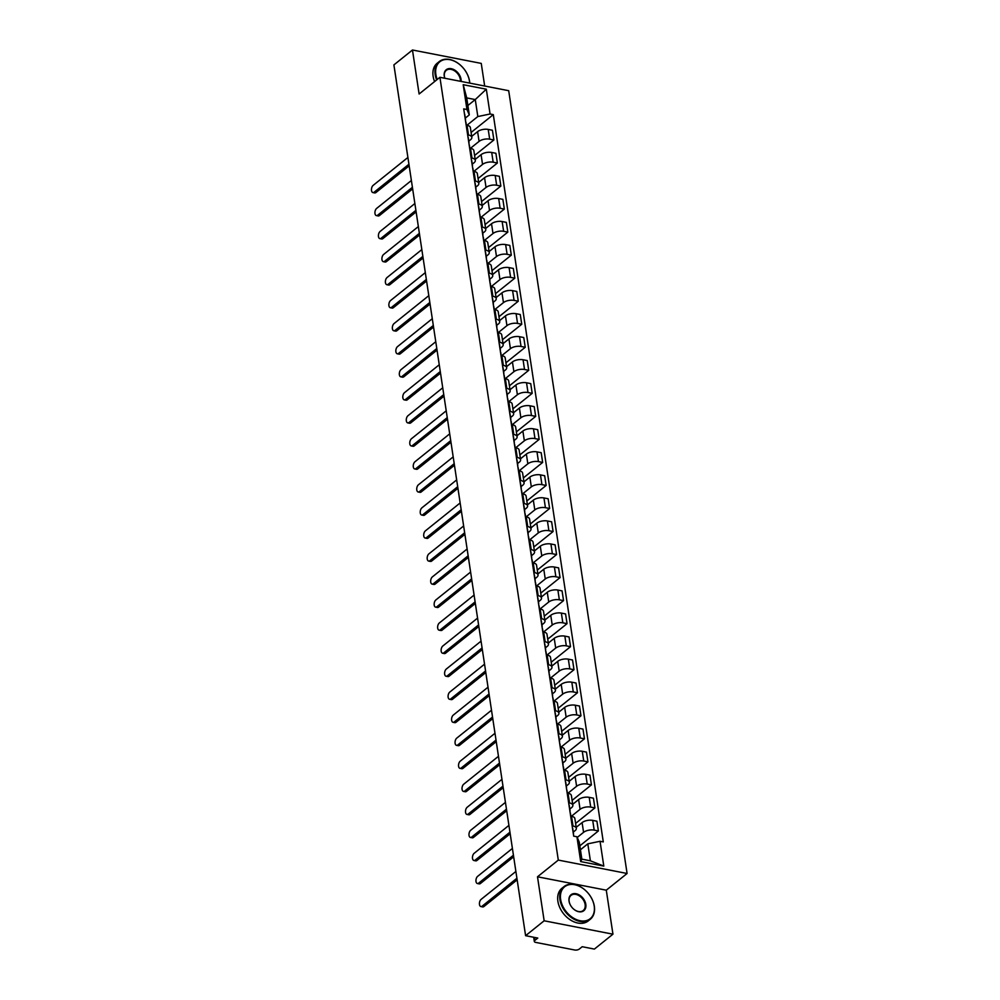 <?xml version="1.0" encoding="UTF-8"?>
<svg xmlns="http://www.w3.org/2000/svg" width="1000" height="1000" viewBox="0 0 1000 1000"><rect width="100%" height="100%" fill="white"/><g stroke="black" fill="none" stroke-linecap="round" stroke-linejoin="round"><path stroke-width="1.5" d="M484.675 86.013L481.25 63.4L412.463 50L393.9 64.9L525.6 935.688L544.15 920.788L612.95 934.188L606.287 890.188L627.087 873.487L508.7 90.7L439.913 77.3L558.3 860.088L537.5 876.787L544.15 920.788M612.95 934.188L594.388 949.087L582.212 946.712L579.325 949.038A3.35 1.525 171.4 0 1 574.7 950L535.763 942.412A3.35 1.525 171.4 0 1 534.312 941.425L533.688 937.262M412.463 50L419.113 94L439.913 77.3M534.438 937.412L534.875 940.387L537.775 938.062L525.6 935.688M534.875 940.387A3.35 1.525 171.4 0 0 534.312 941.425M577.225 837.438L583.575 832.337A7.713 3.513 -8.6 0 1 594.188 830.125L598.387 830.95L596.912 821.2L592.712 820.387A7.713 3.513 171.4 0 0 582.1 822.6L576.188 827.337M576.337 828.3L574.862 818.55A7.713 3.513 171.4 0 0 571.525 816.263L573 826A7.713 3.513 -8.6 0 1 576.337 828.3A7.713 3.513 -8.6 0 1 575.037 830.675L573.275 832.1M573 826L572.15 825.837M579.837 845.837L598.387 830.95M571.525 816.263L570.675 816.087M571.45 816.237L580.087 809.312A7.713 3.513 -8.6 0 1 590.7 807.1L594.9 807.913L593.425 798.175L589.225 797.35A7.713 3.513 171.4 0 0 578.612 799.562L572.712 804.3M568.663 802.8L569.513 802.975A7.713 3.513 -8.6 0 1 572.85 805.263A7.713 3.513 -8.6 0 1 571.55 807.65L569.788 809.062M575.6 823.413L594.9 807.913M572.85 805.263L571.375 795.512A7.713 3.513 171.4 0 0 568.038 793.225L567.188 793.062M567.962 793.213L576.6 786.275A7.713 3.513 -8.6 0 1 587.225 784.062L591.413 784.887L589.95 775.138L585.75 774.325A7.713 3.513 171.4 0 0 575.125 776.538L569.225 781.275M565.175 779.775L566.038 779.938A7.713 3.513 -8.6 0 1 569.375 782.225A7.713 3.513 -8.6 0 1 568.075 784.613L566.312 786.038M572.112 800.387L591.413 784.887M569.375 782.225L567.9 772.487A7.713 3.513 171.4 0 0 564.562 770.2L563.7 770.025M564.487 770.175L573.125 763.25A7.713 3.513 -8.6 0 1 583.737 761.038L587.938 761.85L586.462 752.113L582.263 751.287A7.713 3.513 171.4 0 0 571.65 753.5L565.737 758.238M561.7 756.737L562.55 756.912A7.713 3.513 -8.6 0 1 565.887 759.2A7.713 3.513 -8.6 0 1 564.587 761.587L562.825 763M568.638 777.35L587.938 761.85M565.887 759.2L564.412 749.45A7.713 3.513 171.4 0 0 561.075 747.163L560.225 747M561 747.15L569.637 740.212A7.713 3.513 -8.6 0 1 580.25 738L584.45 738.825L582.975 729.075L578.775 728.263A7.713 3.513 171.4 0 0 568.162 730.475L562.263 735.212M558.212 733.713L559.062 733.875A7.713 3.513 -8.6 0 1 562.4 736.162A7.713 3.513 -8.6 0 1 561.1 738.55L559.338 739.975M565.15 754.312L584.45 738.825M562.4 736.162L560.938 726.425A7.713 3.513 171.4 0 0 557.587 724.125L556.737 723.962M557.513 724.112L566.15 717.188A7.713 3.513 -8.6 0 1 576.775 714.975L580.962 715.788L579.5 706.038L575.3 705.225A7.713 3.513 171.4 0 0 564.675 707.438L558.775 712.175M554.725 710.675L555.588 710.837A7.713 3.513 -8.6 0 1 558.925 713.138A7.713 3.513 -8.6 0 1 557.625 715.525L555.862 716.938M561.663 731.287L580.962 715.788M558.925 713.138L557.45 703.388A7.713 3.513 171.4 0 0 554.113 701.1L553.25 700.938M554.038 701.087L562.675 694.15A7.713 3.513 -8.6 0 1 573.288 691.938L577.487 692.75L576.013 683.012L571.812 682.2A7.713 3.513 171.4 0 0 561.2 684.4L555.288 689.15M551.25 687.65L552.1 687.812A7.713 3.513 -8.6 0 1 555.438 690.1A7.713 3.513 -8.6 0 1 554.138 692.487L552.375 693.9M558.188 708.25L577.487 692.75M555.438 690.1L553.962 680.362A7.713 3.513 171.4 0 0 550.625 678.062L549.775 677.9M550.55 678.05L559.188 671.112A7.713 3.513 -8.6 0 1 569.8 668.9L574 669.725L572.525 659.975L568.337 659.163A7.713 3.513 171.4 0 0 557.712 661.375L551.812 666.112M547.762 664.613L548.612 664.775A7.713 3.513 -8.6 0 1 551.95 667.075A7.713 3.513 -8.6 0 1 550.662 669.463L548.888 670.875M554.7 685.225L574 669.725M551.95 667.075L550.487 657.325A7.713 3.513 171.4 0 0 547.15 655.037L546.287 654.862M547.062 655.025L555.7 648.088A7.713 3.513 -8.6 0 1 566.325 645.875L570.513 646.688L569.05 636.95L564.85 636.125A7.713 3.513 171.4 0 0 554.225 638.337L548.325 643.088M544.275 641.575L545.138 641.75A7.713 3.513 -8.6 0 1 548.475 644.038A7.713 3.513 -8.6 0 1 547.175 646.425L545.413 647.837M551.213 662.188L570.513 646.688M548.475 644.038L547 634.3A7.713 3.513 171.4 0 0 543.663 632L542.8 631.838M543.587 631.987L552.225 625.05A7.713 3.513 -8.6 0 1 562.837 622.837L567.038 623.663L565.562 613.913L561.362 613.1A7.713 3.513 171.4 0 0 550.75 615.312L544.85 620.05M540.8 618.55L541.65 618.713A7.713 3.513 -8.6 0 1 544.987 621A7.713 3.513 -8.6 0 1 543.688 623.387L541.925 624.812M547.737 639.163L567.038 623.663M544.987 621L543.513 611.263A7.713 3.513 171.4 0 0 540.175 608.975L539.325 608.8M540.1 608.95L548.737 602.025A7.713 3.513 -8.6 0 1 559.35 599.812L563.55 600.625L562.075 590.887L557.888 590.062A7.713 3.513 171.4 0 0 547.263 592.275L541.362 597.013M537.312 595.513L538.162 595.688A7.713 3.513 -8.6 0 1 541.5 597.975A7.713 3.513 -8.6 0 1 540.212 600.363L538.438 601.775M544.25 616.125L563.55 600.625M541.5 597.975L540.037 588.225A7.713 3.513 171.4 0 0 536.7 585.938L535.837 585.775M536.613 585.925L545.25 578.987A7.713 3.513 -8.6 0 1 555.875 576.775L560.062 577.6L558.6 567.85L554.4 567.038A7.713 3.513 171.4 0 0 543.775 569.25L537.875 573.987M533.825 572.487L534.688 572.65A7.713 3.513 -8.6 0 1 538.025 574.938A7.713 3.513 -8.6 0 1 536.725 577.325L534.963 578.75M540.763 593.1L560.062 577.6M538.025 574.938L536.55 565.2A7.713 3.513 171.4 0 0 533.212 562.913L532.35 562.737M533.138 562.888L541.775 555.962A7.713 3.513 -8.6 0 1 552.388 553.75L556.587 554.562L555.112 544.825L550.913 544A7.713 3.513 171.4 0 0 540.3 546.213L534.4 550.95M530.35 549.45L531.2 549.625A7.713 3.513 -8.6 0 1 534.538 551.912A7.713 3.513 -8.6 0 1 533.237 554.3L531.475 555.712M537.288 570.062L556.587 554.562M534.538 551.912L533.062 542.163A7.713 3.513 171.4 0 0 529.725 539.875L528.875 539.712M529.65 539.862L538.288 532.925A7.713 3.513 -8.6 0 1 548.9 530.712L553.1 531.538L551.625 521.788L547.438 520.975A7.713 3.513 171.4 0 0 536.812 523.188L530.913 527.925M526.862 526.425L527.712 526.587A7.713 3.513 -8.6 0 1 531.05 528.875A7.713 3.513 -8.6 0 1 529.763 531.263L527.987 532.688M533.8 547.025L553.1 531.538M531.05 528.875L529.587 519.138A7.713 3.513 171.4 0 0 526.25 516.838L525.388 516.675M526.175 516.825L534.8 509.9A7.713 3.513 -8.6 0 1 545.425 507.688L549.612 508.5L548.15 498.75L543.95 497.938A7.713 3.513 171.4 0 0 533.325 500.15L527.425 504.888M523.375 503.387L524.237 503.55A7.713 3.513 -8.6 0 1 527.575 505.85A7.713 3.513 -8.6 0 1 526.275 508.237L524.513 509.65M530.312 524L549.612 508.5M527.575 505.85L526.1 496.1A7.713 3.513 171.4 0 0 522.762 493.812L521.9 493.65M522.688 493.8L531.325 486.863A7.713 3.513 -8.6 0 1 541.938 484.65L546.138 485.462L544.663 475.725L540.462 474.9A7.713 3.513 171.4 0 0 529.85 477.113L523.95 481.863M519.9 480.363L520.75 480.525A7.713 3.513 -8.6 0 1 524.087 482.812A7.713 3.513 -8.6 0 1 522.788 485.2L521.025 486.613M526.838 500.962L546.138 485.462M524.087 482.812L522.612 473.075A7.713 3.513 171.4 0 0 519.275 470.775L518.425 470.613M519.2 470.763L527.837 463.825A7.713 3.513 -8.6 0 1 538.45 461.613L542.65 462.438L541.175 452.688L536.987 451.875A7.713 3.513 171.4 0 0 526.362 454.087L520.462 458.825M516.413 457.325L517.263 457.488A7.713 3.513 -8.6 0 1 520.6 459.787A7.713 3.513 -8.6 0 1 519.312 462.163L517.537 463.587M523.35 477.938L542.65 462.438M520.6 459.787L519.138 450.037A7.713 3.513 171.4 0 0 515.8 447.75L514.938 447.575M515.725 447.738L524.35 440.8A7.713 3.513 -8.6 0 1 534.975 438.587L539.163 439.4L537.7 429.663L533.5 428.837A7.713 3.513 171.4 0 0 522.875 431.05L516.975 435.788M512.925 434.288L513.787 434.462A7.713 3.513 -8.6 0 1 517.125 436.75A7.713 3.513 -8.6 0 1 515.825 439.137L514.062 440.55M519.862 454.9L539.163 439.4M517.125 436.75L515.65 427A7.713 3.513 171.4 0 0 512.312 424.712L511.45 424.55M512.238 424.7L520.875 417.762A7.713 3.513 -8.6 0 1 531.487 415.55L535.688 416.375L534.212 406.625L530.013 405.812A7.713 3.513 171.4 0 0 519.4 408.025L513.5 412.762M509.45 411.262L510.3 411.425A7.713 3.513 -8.6 0 1 513.638 413.713A7.713 3.513 -8.6 0 1 512.337 416.1L510.575 417.525M516.388 431.875L535.688 416.375M513.638 413.713L512.163 403.975A7.713 3.513 171.4 0 0 508.825 401.688L507.975 401.512M508.75 401.662L517.388 394.738A7.713 3.513 -8.6 0 1 528 392.525L532.2 393.338L530.725 383.6L526.538 382.775A7.713 3.513 171.4 0 0 515.913 384.988L510.012 389.725M505.962 388.225L506.812 388.4A7.713 3.513 -8.6 0 1 510.15 390.688A7.713 3.513 -8.6 0 1 508.862 393.075L507.088 394.487M512.9 408.837L532.2 393.338M510.15 390.688L508.688 380.938A7.713 3.513 171.4 0 0 505.35 378.65L504.487 378.488M505.275 378.638L513.9 371.7A7.713 3.513 -8.6 0 1 524.525 369.487L528.725 370.312L527.25 360.562L523.05 359.75A7.713 3.513 171.4 0 0 512.425 361.962L506.525 366.7M502.475 365.2L503.338 365.363A7.713 3.513 -8.6 0 1 506.675 367.65A7.713 3.513 -8.6 0 1 505.375 370.037L503.612 371.463M509.412 385.812L528.725 370.312M506.675 367.65L505.2 357.912A7.713 3.513 171.4 0 0 501.863 355.625L501 355.45M501.788 355.6L510.425 348.675A7.713 3.513 -8.6 0 1 521.038 346.463L525.237 347.275L523.763 337.537L519.562 336.712A7.713 3.513 171.4 0 0 508.95 338.925L503.05 343.663M499 342.163L499.85 342.325A7.713 3.513 -8.6 0 1 503.188 344.625A7.713 3.513 -8.6 0 1 501.887 347.013L500.125 348.425M505.938 362.775L525.237 347.275M503.188 344.625L501.712 334.875A7.713 3.513 171.4 0 0 498.375 332.587L497.525 332.425M498.3 332.575L506.938 325.637A7.713 3.513 -8.6 0 1 517.55 323.425L521.75 324.25L520.275 314.5L516.087 313.688A7.713 3.513 171.4 0 0 505.462 315.9L499.562 320.637M495.513 319.137L496.362 319.3A7.713 3.513 -8.6 0 1 499.712 321.587A7.713 3.513 -8.6 0 1 498.413 323.975L496.637 325.4M502.45 339.738L521.75 324.25M499.712 321.587L498.237 311.85A7.713 3.513 171.4 0 0 494.9 309.55L494.038 309.387M494.825 309.538L503.45 302.613A7.713 3.513 -8.6 0 1 514.075 300.4L518.275 301.212L516.8 291.462L512.6 290.65A7.713 3.513 171.4 0 0 501.975 292.863L496.075 297.6M492.025 296.1L492.887 296.262A7.713 3.513 -8.6 0 1 496.225 298.562A7.713 3.513 -8.6 0 1 494.925 300.95L493.162 302.362M498.963 316.712L518.275 301.212M496.225 298.562L494.75 288.812A7.713 3.513 171.4 0 0 491.413 286.525L490.55 286.363M491.337 286.512L499.975 279.575A7.713 3.513 -8.6 0 1 510.588 277.362L514.788 278.175L513.312 268.438L509.113 267.613A7.713 3.513 171.4 0 0 498.5 269.825L492.6 274.575M488.55 273.062L489.4 273.238A7.713 3.513 -8.6 0 1 492.738 275.525A7.713 3.513 -8.6 0 1 491.438 277.913L489.675 279.325M495.487 293.675L514.788 278.175M492.738 275.525L491.262 265.788A7.713 3.513 171.4 0 0 487.925 263.488L487.075 263.325M487.85 263.475L496.488 256.537A7.713 3.513 -8.6 0 1 507.113 254.325L511.3 255.15L509.825 245.4L505.637 244.587A7.713 3.513 171.4 0 0 495.012 246.8L489.113 251.537M485.062 250.037L485.925 250.2A7.713 3.513 -8.6 0 1 489.263 252.5A7.713 3.513 -8.6 0 1 487.962 254.875L486.188 256.3M492 270.65L511.3 255.15M489.263 252.5L487.788 242.75A7.713 3.513 171.4 0 0 484.45 240.463L483.587 240.287M484.375 240.45L493 233.512A7.713 3.513 -8.6 0 1 503.625 231.3L507.825 232.113L506.35 222.375L502.15 221.55A7.713 3.513 171.4 0 0 491.525 223.762L485.625 228.5M481.575 227L482.438 227.175A7.713 3.513 -8.6 0 1 485.775 229.462A7.713 3.513 -8.6 0 1 484.475 231.85L482.713 233.263M488.512 247.613L507.825 232.113M485.775 229.462L484.3 219.713A7.713 3.513 171.4 0 0 480.962 217.425L480.1 217.262M480.887 217.413L489.525 210.475A7.713 3.513 -8.6 0 1 500.138 208.263L504.338 209.088L502.863 199.338L498.663 198.525A7.713 3.513 171.4 0 0 488.05 200.738L482.15 205.475M478.1 203.975L478.95 204.137A7.713 3.513 -8.6 0 1 482.287 206.425A7.713 3.513 -8.6 0 1 480.988 208.812L479.225 210.238M485.037 224.587L504.338 209.088M482.287 206.425L480.812 196.688A7.713 3.513 171.4 0 0 477.475 194.4L476.625 194.225M477.4 194.375L486.037 187.45A7.713 3.513 -8.6 0 1 496.662 185.238L500.85 186.05L499.375 176.312L495.188 175.487A7.713 3.513 171.4 0 0 484.562 177.7L478.663 182.438M474.613 180.938L475.475 181.112A7.713 3.513 -8.6 0 1 478.812 183.4A7.713 3.513 -8.6 0 1 477.512 185.787L475.737 187.2M481.55 201.55L500.85 186.05M478.812 183.4L477.337 173.65A7.713 3.513 171.4 0 0 474 171.363L473.137 171.2M473.925 171.35L482.55 164.412A7.713 3.513 -8.6 0 1 493.175 162.2L497.375 163.025L495.9 153.275L491.7 152.463A7.713 3.513 171.4 0 0 481.075 154.675L475.175 159.412M471.125 157.912L471.987 158.075A7.713 3.513 -8.6 0 1 475.325 160.362A7.713 3.513 -8.6 0 1 474.025 162.75L472.262 164.175M478.075 178.525L497.375 163.025M475.325 160.362L473.85 150.625A7.713 3.513 171.4 0 0 470.513 148.325L469.663 148.162M470.438 148.312L479.075 141.387A7.713 3.513 -8.6 0 1 489.688 139.175L493.888 139.987L492.413 130.25L488.212 129.425A7.713 3.513 171.4 0 0 477.6 131.637L471.7 136.375M467.65 134.875L468.5 135.037A7.713 3.513 -8.6 0 1 471.838 137.338A7.713 3.513 -8.6 0 1 470.538 139.725L468.775 141.137M474.588 155.488L493.888 139.987M471.838 137.338L470.363 127.587A7.713 3.513 171.4 0 0 467.025 125.3L466.175 125.138M587.812 843.838L600.05 841.287L603.8 866.087L580.688 861.587L576.938 836.775L579.288 842.175L581.85 859.15L590.388 860.812L587.812 843.838L580.438 849.762M467.875 105.5L475.262 99.575L466.725 97.912L469.3 114.887L466.95 109.5L463.713 108.875L573.7 836.15L576.938 836.775M466.95 109.5L463.2 84.7L486.312 89.2L490.062 114L477.825 116.55L475.262 99.575L486.312 89.2M600.05 841.287L603.288 841.912L493.3 114.637L490.062 114M627.087 873.487L558.3 860.088M606.287 890.188L537.5 876.787M466.95 125.288L477.825 116.55M469.3 114.887L465.288 118.112M471.1 132.45L493.3 114.637M603.8 866.087L590.388 860.812M580.688 861.587L581.85 859.15M466.725 97.912L463.2 84.7M573.425 834.287A4.188 1.913 171.4 0 0 573.513 833.713A4.188 1.913 171.4 0 0 573.263 833.2M573.513 833.713L572.712 828.4A4.188 1.913 171.4 0 0 572.45 827.875M517.15 879.85L483.938 906.513A3.862 2.112 101 0 1 482.688 906.912L480.887 906.562A3.862 2.112 -79 0 0 482.15 906.175L516.912 878.25M515.887 871.462L481.112 899.375A3.862 2.112 -79 0 0 479.425 903.462A3.862 2.112 -79 0 0 480.887 906.562M569.938 811.25A4.188 1.913 171.4 0 0 570.037 810.688A4.188 1.913 171.4 0 0 569.775 810.163M570.037 810.688L569.225 805.362A4.188 1.913 171.4 0 0 568.975 804.85M513.663 856.812L480.45 883.487A3.862 2.112 101 0 1 479.2 883.875L477.413 883.525A3.862 2.112 -79 0 0 478.663 883.138L513.425 855.225M570.862 816.125L570.413 813.188A4.188 1.913 171.4 0 0 570.15 812.675M512.4 848.425L477.638 876.35A3.862 2.112 -79 0 0 475.95 880.425A3.862 2.112 -79 0 0 477.413 883.525M566.462 788.225A4.188 1.913 171.4 0 0 566.55 787.65A4.188 1.913 171.4 0 0 566.287 787.125M566.55 787.65L565.75 782.337A4.188 1.913 171.4 0 0 565.487 781.812M510.188 833.775L476.962 860.45A3.862 2.112 101 0 1 475.712 860.85L473.925 860.5A3.862 2.112 -79 0 0 475.175 860.1L509.938 832.188M567.375 793.1L566.925 790.163A4.188 1.913 171.4 0 0 566.675 789.638M508.913 825.4L474.15 853.312A3.862 2.112 -79 0 0 472.463 857.4A3.862 2.112 -79 0 0 473.925 860.5M562.975 765.188A4.188 1.913 171.4 0 0 563.062 764.613A4.188 1.913 171.4 0 0 562.812 764.1M563.062 764.613L562.263 759.3A4.188 1.913 171.4 0 0 562 758.787M506.7 810.75L473.488 837.425A3.862 2.112 101 0 1 472.238 837.812L470.438 837.463A3.862 2.112 -79 0 0 471.7 837.075L506.463 809.163M563.888 770.062L563.45 767.125A4.188 1.913 171.4 0 0 563.188 766.612M505.438 802.362L470.662 830.288A3.862 2.112 -79 0 0 468.975 834.362A3.862 2.112 -79 0 0 470.438 837.463M594.2 906A20.463 14.338 51.2 0 0 590.775 896.85A20.463 14.338 51.2 0 0 586.05 890.962A20.463 14.338 51.2 0 0 567.825 885.037A20.463 14.338 51.2 0 0 560.638 899.463A20.463 14.338 51.2 0 0 580.15 920.738A20.463 14.338 51.2 0 0 594.2 906M590.8 896.888A20.962 14.7 -128.8 0 1 590.825 896.925A20.962 14.7 -128.8 0 1 594.338 906.3A20.962 14.7 -128.8 0 1 590.262 919.3A20.962 14.7 -128.8 0 1 572.35 918.238A20.962 14.7 -128.8 0 1 559.938 899.6A20.962 14.7 -128.8 0 1 564.012 886.612A20.962 14.7 -128.8 0 1 585.988 890.9A20.962 14.7 -128.8 0 1 586.013 890.925M585.812 904.362A10.225 7.175 -128.8 0 1 582.225 911.575A10.225 7.175 -128.8 0 1 573.1 908.612A10.225 7.175 -128.8 0 1 570.75 905.675A10.225 7.175 -128.8 0 1 569.025 901.1A10.225 7.175 -128.8 0 1 576.062 893.725A10.225 7.175 -128.8 0 1 585.812 904.362M573.075 908.575A9.725 6.812 51.2 0 0 583.225 910.537A9.725 6.812 51.2 0 0 585.125 904.513A9.725 6.812 51.2 0 0 579.362 895.863A9.725 6.812 51.2 0 0 571.05 895.375A9.725 6.812 51.2 0 0 569.163 901.4A9.725 6.812 51.2 0 0 570.763 905.713M590.262 919.3L588.212 920.95A20.962 14.7 -128.8 0 1 570.3 919.875A20.962 14.7 -128.8 0 1 557.888 901.25A20.962 14.7 -128.8 0 1 561.962 888.25L564.012 886.612M469.637 83.088A20.463 14.338 51.2 0 0 469.438 80.988A20.463 14.338 51.2 0 0 466 71.825A20.463 14.338 51.2 0 0 461.275 65.95A20.463 14.338 51.2 0 0 443.05 60.012A20.463 14.338 51.2 0 0 435.863 74.438A20.463 14.338 51.2 0 0 437.225 79.45M436.65 79.912A20.962 14.7 -128.8 0 1 435.175 74.588A20.962 14.7 -128.8 0 1 439.237 61.588A20.962 14.7 -128.8 0 1 461.213 65.875A20.962 14.7 -128.8 0 1 461.238 65.912L461.213 65.875M466.025 71.862A20.962 14.7 -128.8 0 1 466.05 71.912A20.962 14.7 -128.8 0 1 469.562 81.287A20.962 14.7 -128.8 0 1 469.762 83.112M444.812 78.25A10.225 7.175 -128.8 0 1 444.25 76.075A10.225 7.175 -128.8 0 1 451.287 68.7A10.225 7.175 -128.8 0 1 461.037 79.35A10.225 7.175 -128.8 0 1 461.125 81.425M460.438 81.3A9.725 6.812 51.2 0 0 460.35 79.488A9.725 6.812 51.2 0 0 454.588 70.85A9.725 6.812 51.2 0 0 446.275 70.35A9.725 6.812 51.2 0 0 444.387 76.388A9.725 6.812 51.2 0 0 444.85 78.263M434.6 81.562A20.962 14.7 -128.8 0 1 433.125 76.237A20.962 14.7 -128.8 0 1 437.188 63.238L439.237 61.588M559.487 742.163A4.188 1.913 171.4 0 0 559.587 741.587A4.188 1.913 171.4 0 0 559.325 741.062M559.587 741.587L558.775 736.275A4.188 1.913 171.4 0 0 558.525 735.75M503.212 787.712L470 814.388A3.862 2.112 101 0 1 468.75 814.775L466.962 814.438A3.862 2.112 -79 0 0 468.212 814.038L502.975 786.125M560.413 747.038L559.963 744.1A4.188 1.913 171.4 0 0 559.7 743.575M501.95 779.338L467.188 807.25A3.862 2.112 -79 0 0 465.5 811.338A3.862 2.112 -79 0 0 466.962 814.438M556.013 719.125A4.188 1.913 171.4 0 0 556.1 718.55A4.188 1.913 171.4 0 0 555.837 718.037M556.1 718.55L555.3 713.238A4.188 1.913 171.4 0 0 555.037 712.725M499.738 764.688L466.512 791.363A3.862 2.112 101 0 1 465.262 791.75L463.475 791.4A3.862 2.112 -79 0 0 464.725 791.012L499.487 763.088M556.925 724L556.487 721.062A4.188 1.913 171.4 0 0 556.225 720.55M498.462 756.3L463.7 784.225A3.862 2.112 -79 0 0 462.013 788.3A3.862 2.112 -79 0 0 463.475 791.4M552.525 696.1A4.188 1.913 171.4 0 0 552.612 695.525A4.188 1.913 171.4 0 0 552.362 695M552.612 695.525L551.812 690.212A4.188 1.913 171.4 0 0 551.55 689.688M496.25 741.65L463.038 768.325A3.862 2.112 101 0 1 461.788 768.713L460 768.363A3.862 2.112 -79 0 0 461.25 767.975L496.012 740.062M553.438 700.962L553 698.037A4.188 1.913 171.4 0 0 552.737 697.513M494.988 733.275L460.213 761.188A3.862 2.112 -79 0 0 458.525 765.275A3.862 2.112 -79 0 0 460 768.363M549.038 673.062A4.188 1.913 171.4 0 0 549.138 672.487A4.188 1.913 171.4 0 0 548.875 671.975M549.138 672.487L548.337 667.175A4.188 1.913 171.4 0 0 548.075 666.65M492.762 718.625L459.55 745.3A3.862 2.112 101 0 1 458.3 745.688L456.512 745.337A3.862 2.112 -79 0 0 457.762 744.95L492.525 717.025M549.963 677.938L549.513 675A4.188 1.913 171.4 0 0 549.25 674.475M491.5 710.238L456.737 738.15A3.862 2.112 -79 0 0 455.05 742.237A3.862 2.112 -79 0 0 456.512 745.337M545.562 650.037A4.188 1.913 171.4 0 0 545.65 649.463A4.188 1.913 171.4 0 0 545.388 648.938M545.65 649.463L544.85 644.137A4.188 1.913 171.4 0 0 544.587 643.625M489.288 695.588L456.062 722.262A3.862 2.112 101 0 1 454.812 722.65L453.025 722.3A3.862 2.112 -79 0 0 454.275 721.912L489.038 694M546.475 654.9L546.038 651.963A4.188 1.913 171.4 0 0 545.775 651.45M488.013 687.2L453.25 715.125A3.862 2.112 -79 0 0 451.562 719.2A3.862 2.112 -79 0 0 453.025 722.3M542.075 627A4.188 1.913 171.4 0 0 542.163 626.425A4.188 1.913 171.4 0 0 541.912 625.913M542.163 626.425L541.362 621.112A4.188 1.913 171.4 0 0 541.1 620.588M485.8 672.562L452.587 699.225A3.862 2.112 101 0 1 451.337 699.625L449.55 699.275A3.862 2.112 -79 0 0 450.8 698.888L485.562 670.962M542.987 631.875L542.55 628.938A4.188 1.913 171.4 0 0 542.288 628.413M484.538 664.175L449.762 692.087A3.862 2.112 -79 0 0 448.075 696.175A3.862 2.112 -79 0 0 449.55 699.275M538.587 603.962A4.188 1.913 171.4 0 0 538.688 603.4A4.188 1.913 171.4 0 0 538.425 602.875M538.688 603.4L537.888 598.075A4.188 1.913 171.4 0 0 537.625 597.562M482.312 649.525L449.1 676.2A3.862 2.112 101 0 1 447.85 676.587L446.062 676.237A3.862 2.112 -79 0 0 447.312 675.85L482.075 647.938M539.513 608.837L539.062 605.9A4.188 1.913 171.4 0 0 538.8 605.388M481.05 641.137L446.287 669.062A3.862 2.112 -79 0 0 444.6 673.138A3.862 2.112 -79 0 0 446.062 676.237M535.112 580.938A4.188 1.913 171.4 0 0 535.2 580.363A4.188 1.913 171.4 0 0 534.938 579.837M535.2 580.363L534.4 575.05A4.188 1.913 171.4 0 0 534.138 574.525M478.837 626.487L445.613 653.162A3.862 2.112 101 0 1 444.363 653.562L442.575 653.213A3.862 2.112 -79 0 0 443.825 652.812L478.6 624.9M536.025 585.812L535.588 582.875A4.188 1.913 171.4 0 0 535.325 582.35M477.562 618.112L442.8 646.025A3.862 2.112 -79 0 0 441.112 650.113A3.862 2.112 -79 0 0 442.575 653.213M531.625 557.9A4.188 1.913 171.4 0 0 531.725 557.325A4.188 1.913 171.4 0 0 531.462 556.812M531.725 557.325L530.913 552.013A4.188 1.913 171.4 0 0 530.65 551.5M475.35 603.462L442.137 630.138A3.862 2.112 101 0 1 440.887 630.525L439.1 630.175A3.862 2.112 -79 0 0 440.35 629.788L475.112 601.875M532.537 562.775L532.1 559.837A4.188 1.913 171.4 0 0 531.838 559.325M474.087 595.075L439.312 623A3.862 2.112 -79 0 0 437.625 627.075A3.862 2.112 -79 0 0 439.1 630.175M528.138 534.875A4.188 1.913 171.4 0 0 528.237 534.3A4.188 1.913 171.4 0 0 527.975 533.775M528.237 534.3L527.438 528.987A4.188 1.913 171.4 0 0 527.175 528.462M471.863 580.425L438.65 607.1A3.862 2.112 101 0 1 437.4 607.487L435.613 607.15A3.862 2.112 -79 0 0 436.863 606.75L471.625 578.837M529.062 539.75L528.612 536.812A4.188 1.913 171.4 0 0 528.35 536.287M470.6 572.05L435.838 599.963A3.862 2.112 -79 0 0 434.15 604.05A3.862 2.112 -79 0 0 435.613 607.15M524.663 511.838A4.188 1.913 171.4 0 0 524.75 511.262A4.188 1.913 171.4 0 0 524.487 510.75M524.75 511.262L523.95 505.95A4.188 1.913 171.4 0 0 523.688 505.438M468.387 557.4L435.163 584.075A3.862 2.112 101 0 1 433.913 584.462L432.125 584.113A3.862 2.112 -79 0 0 433.375 583.725L468.15 555.8M525.575 516.712L525.138 513.775A4.188 1.913 171.4 0 0 524.875 513.263M467.113 549.012L432.35 576.925A3.862 2.112 -79 0 0 430.662 581.013A3.862 2.112 -79 0 0 432.125 584.113M521.175 488.812A4.188 1.913 171.4 0 0 521.275 488.237A4.188 1.913 171.4 0 0 521.013 487.713M521.275 488.237L520.462 482.925A4.188 1.913 171.4 0 0 520.2 482.4M464.9 534.362L431.688 561.038A3.862 2.112 101 0 1 430.438 561.425L428.65 561.075A3.862 2.112 -79 0 0 429.9 560.688L464.663 532.775M522.087 493.675L521.65 490.75A4.188 1.913 171.4 0 0 521.388 490.225M463.638 525.988L428.862 553.9A3.862 2.112 -79 0 0 427.175 557.987A3.862 2.112 -79 0 0 428.65 561.075M517.688 465.775A4.188 1.913 171.4 0 0 517.788 465.2A4.188 1.913 171.4 0 0 517.525 464.688M517.788 465.2L516.987 459.888A4.188 1.913 171.4 0 0 516.725 459.363M461.413 511.337L428.2 538.013A3.862 2.112 101 0 1 426.95 538.4L425.163 538.05A3.862 2.112 -79 0 0 426.413 537.663L461.175 509.738M518.612 470.65L518.162 467.713A4.188 1.913 171.4 0 0 517.9 467.188M460.15 502.95L425.387 530.862A3.862 2.112 -79 0 0 423.7 534.95A3.862 2.112 -79 0 0 425.163 538.05M514.212 442.75A4.188 1.913 171.4 0 0 514.3 442.175A4.188 1.913 171.4 0 0 514.038 441.65M514.3 442.175L513.5 436.85A4.188 1.913 171.4 0 0 513.237 436.337M457.938 488.3L424.712 514.975A3.862 2.112 101 0 1 423.462 515.363L421.675 515.013A3.862 2.112 -79 0 0 422.925 514.625L457.7 486.712M515.125 447.612L514.688 444.675A4.188 1.913 171.4 0 0 514.425 444.162M456.662 479.913L421.9 507.837A3.862 2.112 -79 0 0 420.213 511.912A3.862 2.112 -79 0 0 421.675 515.013M510.725 419.712A4.188 1.913 171.4 0 0 510.825 419.137A4.188 1.913 171.4 0 0 510.562 418.625M510.825 419.137L510.012 413.825A4.188 1.913 171.4 0 0 509.75 413.3M454.45 465.275L421.238 491.938A3.862 2.112 101 0 1 419.988 492.337L418.2 491.987A3.862 2.112 -79 0 0 419.45 491.6L454.212 463.675M511.637 424.588L511.2 421.65A4.188 1.913 171.4 0 0 510.938 421.125M453.188 456.887L418.413 484.8A3.862 2.112 -79 0 0 416.725 488.888A3.862 2.112 -79 0 0 418.2 491.987M507.238 396.675A4.188 1.913 171.4 0 0 507.337 396.112A4.188 1.913 171.4 0 0 507.075 395.588M507.337 396.112L506.538 390.788A4.188 1.913 171.4 0 0 506.275 390.275M450.962 442.238L417.75 468.913A3.862 2.112 101 0 1 416.5 469.3L414.712 468.95A3.862 2.112 -79 0 0 415.962 468.562L450.725 440.65M508.162 401.55L507.713 398.612A4.188 1.913 171.4 0 0 507.45 398.1M449.7 433.85L414.938 461.775A3.862 2.112 -79 0 0 413.25 465.85A3.862 2.112 -79 0 0 414.712 468.95M503.762 373.65A4.188 1.913 171.4 0 0 503.85 373.075A4.188 1.913 171.4 0 0 503.587 372.55M503.85 373.075L503.05 367.762A4.188 1.913 171.4 0 0 502.788 367.238M447.488 419.2L414.263 445.875A3.862 2.112 101 0 1 413.013 446.275L411.225 445.925A3.862 2.112 -79 0 0 412.475 445.525L447.25 417.612M504.675 378.525L504.237 375.588A4.188 1.913 171.4 0 0 503.975 375.062M446.213 410.825L411.45 438.738A3.862 2.112 -79 0 0 409.762 442.825A3.862 2.112 -79 0 0 411.225 445.925M500.275 350.613A4.188 1.913 171.4 0 0 500.375 350.037A4.188 1.913 171.4 0 0 500.112 349.525M500.375 350.037L499.562 344.725A4.188 1.913 171.4 0 0 499.3 344.212M444 396.175L410.788 422.85A3.862 2.112 101 0 1 409.538 423.237L407.75 422.887A3.862 2.112 -79 0 0 409 422.5L443.762 394.588M501.188 355.487L500.75 352.55A4.188 1.913 171.4 0 0 500.487 352.038M442.738 387.788L407.975 415.712A3.862 2.112 -79 0 0 406.275 419.787A3.862 2.112 -79 0 0 407.75 422.887M496.788 327.587A4.188 1.913 171.4 0 0 496.887 327.013A4.188 1.913 171.4 0 0 496.625 326.488M496.887 327.013L496.087 321.7A4.188 1.913 171.4 0 0 495.825 321.175M440.513 373.137L407.3 399.812A3.862 2.112 101 0 1 406.05 400.2L404.263 399.862A3.862 2.112 -79 0 0 405.513 399.462L440.275 371.55M497.713 332.463L497.262 329.525A4.188 1.913 171.4 0 0 497 329M439.25 364.762L404.487 392.675A3.862 2.112 -79 0 0 402.8 396.763A3.862 2.112 -79 0 0 404.263 399.862M493.312 304.55A4.188 1.913 171.4 0 0 493.4 303.975A4.188 1.913 171.4 0 0 493.137 303.463M493.4 303.975L492.6 298.663A4.188 1.913 171.4 0 0 492.337 298.15M437.038 350.112L403.812 376.788A3.862 2.112 101 0 1 402.562 377.175L400.775 376.825A3.862 2.112 -79 0 0 402.025 376.438L436.8 348.512M494.225 309.425L493.787 306.488A4.188 1.913 171.4 0 0 493.525 305.975M435.763 341.725L401 369.637A3.862 2.112 -79 0 0 399.312 373.725A3.862 2.112 -79 0 0 400.775 376.825M489.825 281.525A4.188 1.913 171.4 0 0 489.925 280.95A4.188 1.913 171.4 0 0 489.663 280.425M489.925 280.95L489.113 275.637A4.188 1.913 171.4 0 0 488.85 275.113M433.55 327.075L400.337 353.75A3.862 2.112 101 0 1 399.087 354.137L397.3 353.787A3.862 2.112 -79 0 0 398.55 353.4L433.312 325.487M490.737 286.388L490.3 283.463A4.188 1.913 171.4 0 0 490.037 282.938M432.287 318.7L397.525 346.613A3.862 2.112 -79 0 0 395.825 350.7A3.862 2.112 -79 0 0 397.3 353.787M486.337 258.488A4.188 1.913 171.4 0 0 486.438 257.913A4.188 1.913 171.4 0 0 486.175 257.4M486.438 257.913L485.637 252.6A4.188 1.913 171.4 0 0 485.375 252.075M430.075 304.05L396.85 330.725A3.862 2.112 101 0 1 395.6 331.112L393.812 330.763A3.862 2.112 -79 0 0 395.062 330.375L429.825 302.45M487.262 263.363L486.812 260.425A4.188 1.913 171.4 0 0 486.55 259.9M428.8 295.663L394.038 323.575A3.862 2.112 -79 0 0 392.35 327.663A3.862 2.112 -79 0 0 393.812 330.763M482.863 235.463A4.188 1.913 171.4 0 0 482.95 234.887A4.188 1.913 171.4 0 0 482.688 234.363M482.95 234.887L482.15 229.562A4.188 1.913 171.4 0 0 481.887 229.05M426.587 281.012L393.363 307.688A3.862 2.112 101 0 1 392.113 308.075L390.325 307.725A3.862 2.112 -79 0 0 391.575 307.337L426.35 279.425M483.775 240.325L483.338 237.387A4.188 1.913 171.4 0 0 483.075 236.875M425.312 272.625L390.55 300.55A3.862 2.112 -79 0 0 388.862 304.625A3.862 2.112 -79 0 0 390.325 307.725M479.375 212.425A4.188 1.913 171.4 0 0 479.475 211.85A4.188 1.913 171.4 0 0 479.212 211.325M479.475 211.85L478.663 206.537A4.188 1.913 171.4 0 0 478.4 206.012M423.1 257.987L389.888 284.65A3.862 2.112 101 0 1 388.638 285.05L386.85 284.7A3.862 2.112 -79 0 0 388.1 284.312L422.863 256.388M480.288 217.3L479.85 214.363A4.188 1.913 171.4 0 0 479.588 213.837M421.838 249.6L387.075 277.512A3.862 2.112 -79 0 0 385.375 281.6A3.862 2.112 -79 0 0 386.85 284.7M475.887 189.387A4.188 1.913 171.4 0 0 475.988 188.825A4.188 1.913 171.4 0 0 475.725 188.3M475.988 188.825L475.188 183.5A4.188 1.913 171.4 0 0 474.925 182.987M419.625 234.95L386.4 261.625A3.862 2.112 101 0 1 385.15 262.013L383.363 261.663A3.862 2.112 -79 0 0 384.613 261.275L419.375 233.363M476.812 194.262L476.362 191.325A4.188 1.913 171.4 0 0 476.1 190.812M418.35 226.562L383.587 254.488A3.862 2.112 -79 0 0 381.9 258.562A3.862 2.112 -79 0 0 383.363 261.663M472.413 166.363A4.188 1.913 171.4 0 0 472.5 165.787A4.188 1.913 171.4 0 0 472.238 165.263M472.5 165.787L471.7 160.475A4.188 1.913 171.4 0 0 471.438 159.95M416.138 211.912L382.912 238.588A3.862 2.112 101 0 1 381.662 238.988L379.875 238.637A3.862 2.112 -79 0 0 381.125 238.238L415.9 210.325M473.325 171.238L472.887 168.3A4.188 1.913 171.4 0 0 472.625 167.775M414.862 203.538L380.1 231.45A3.862 2.112 -79 0 0 378.413 235.538A3.862 2.112 -79 0 0 379.875 238.637M468.925 143.325A4.188 1.913 171.4 0 0 469.025 142.75A4.188 1.913 171.4 0 0 468.762 142.238M469.025 142.75L468.212 137.438A4.188 1.913 171.4 0 0 467.95 136.925M412.65 188.888L379.438 215.562A3.862 2.112 101 0 1 378.188 215.95L376.4 215.6A3.862 2.112 -79 0 0 377.65 215.212L412.413 187.3M469.85 148.2L469.4 145.262A4.188 1.913 171.4 0 0 469.137 144.75M411.388 180.5L376.625 208.425A3.862 2.112 -79 0 0 374.925 212.5A3.862 2.112 -79 0 0 376.4 215.6M465.438 120.3A4.188 1.913 171.4 0 0 465.538 119.725A4.188 1.913 171.4 0 0 465.275 119.2M465.538 119.725L464.738 114.412A4.188 1.913 171.4 0 0 464.475 113.888M409.175 165.85L375.95 192.525A3.862 2.112 101 0 1 374.7 192.913L372.912 192.575A3.862 2.112 -79 0 0 374.162 192.175L408.925 164.262M466.362 125.175L465.913 122.238A4.188 1.913 171.4 0 0 465.65 121.713M407.9 157.475L373.137 185.387A3.862 2.112 -79 0 0 371.45 189.475A3.862 2.112 -79 0 0 372.912 192.575M477.6 131.637L479.075 141.387M481.075 154.675L482.55 164.412M484.562 177.7L486.037 187.45M488.05 200.738L489.525 210.475M491.525 223.762L493 233.512M495.012 246.8L496.488 256.537M498.5 269.825L499.975 279.575M501.975 292.863L503.45 302.613M505.462 315.9L506.938 325.637M508.95 338.925L510.425 348.675M512.425 361.962L513.9 371.7M515.913 384.988L517.388 394.738M519.4 408.025L520.875 417.762M522.875 431.05L524.35 440.8M526.362 454.087L527.837 463.825M529.85 477.113L531.325 486.863M533.325 500.15L534.8 509.9M536.812 523.188L538.288 532.925M540.3 546.213L541.775 555.962M543.775 569.25L545.25 578.987M547.263 592.275L548.737 602.025M550.75 615.312L552.225 625.05M554.225 638.337L555.7 648.088M557.712 661.375L559.188 671.112M561.2 684.4L562.675 694.15M564.675 707.438L566.15 717.188M568.162 730.475L569.637 740.212M571.65 753.5L573.125 763.25M575.125 776.538L576.6 786.275M578.612 799.562L580.087 809.312M582.1 822.6L583.575 832.337M470.513 148.325L471.987 158.075M474 171.363L475.475 181.112M477.475 194.4L478.95 204.137M480.962 217.425L482.438 227.175M484.45 240.463L485.925 250.2M487.925 263.488L489.4 273.238M491.413 286.525L492.887 296.262M494.9 309.55L496.362 319.3M498.375 332.587L499.85 342.325M501.863 355.625L503.338 365.363M505.35 378.65L506.812 388.4M508.825 401.688L510.3 411.425M512.312 424.712L513.787 434.462M515.8 447.75L517.263 457.488M519.275 470.775L520.75 480.525M522.762 493.812L524.237 503.55M526.25 516.838L527.712 526.587M529.725 539.875L531.2 549.625M533.212 562.913L534.688 572.65M536.7 585.938L538.162 595.688M540.175 608.975L541.65 618.713M543.663 632L545.138 641.75M547.15 655.037L548.612 664.775M550.625 678.062L552.1 687.812M554.113 701.1L555.588 710.837M557.587 724.125L559.062 733.875M561.075 747.163L562.55 756.912M564.562 770.2L566.038 779.938M568.038 793.225L569.513 802.975M467.025 125.3L468.5 135.037M491.7 152.463L493.175 162.2M495.188 175.487L496.662 185.238M498.663 198.525L500.138 208.263M502.15 221.55L503.625 231.3M505.637 244.587L507.113 254.325M509.113 267.613L510.588 277.362M512.6 290.65L514.075 300.4M516.087 313.688L517.55 323.425M519.562 336.712L521.038 346.463M523.05 359.75L524.525 369.487M526.538 382.775L528 392.525M530.013 405.812L531.487 415.55M533.5 428.837L534.975 438.587M536.987 451.875L538.45 461.613M540.462 474.9L541.938 484.65M543.95 497.938L545.425 507.688M547.438 520.975L548.9 530.712M550.913 544L552.388 553.75M554.4 567.038L555.875 576.775M557.888 590.062L559.35 599.812M561.362 613.1L562.837 622.837M564.85 636.125L566.325 645.875M568.337 659.163L569.8 668.9M571.812 682.2L573.288 691.938M575.3 705.225L576.775 714.975M578.775 728.263L580.25 738M582.263 751.287L583.737 761.038M585.75 774.325L587.225 784.062M589.225 797.35L590.7 807.1M592.712 820.387L594.188 830.125M488.212 129.425L489.688 139.175M482.15 906.175L483.938 906.513M478.663 883.138L480.45 883.487M475.175 860.1L476.962 860.45M471.7 837.075L473.488 837.425M468.212 814.038L470 814.388M464.725 791.012L466.512 791.363M461.25 767.975L463.038 768.325M457.762 744.95L459.55 745.3M454.275 721.912L456.062 722.262M450.8 698.888L452.587 699.225M447.312 675.85L449.1 676.2M443.825 652.812L445.613 653.162M440.35 629.788L442.137 630.138M436.863 606.75L438.65 607.1M433.375 583.725L435.163 584.075M429.9 560.688L431.688 561.038M426.413 537.663L428.2 538.013M422.925 514.625L424.712 514.975M419.45 491.6L421.238 491.938M415.962 468.562L417.75 468.913M412.475 445.525L414.263 445.875M409 422.5L410.788 422.85M405.513 399.462L407.3 399.812M402.025 376.438L403.812 376.788M398.55 353.4L400.337 353.75M395.062 330.375L396.85 330.725M391.575 307.337L393.363 307.688M388.1 284.312L389.888 284.65M384.613 261.275L386.4 261.625M381.125 238.238L382.912 238.588M377.65 215.212L379.438 215.562M374.162 192.175L375.95 192.525"/></g></svg>

